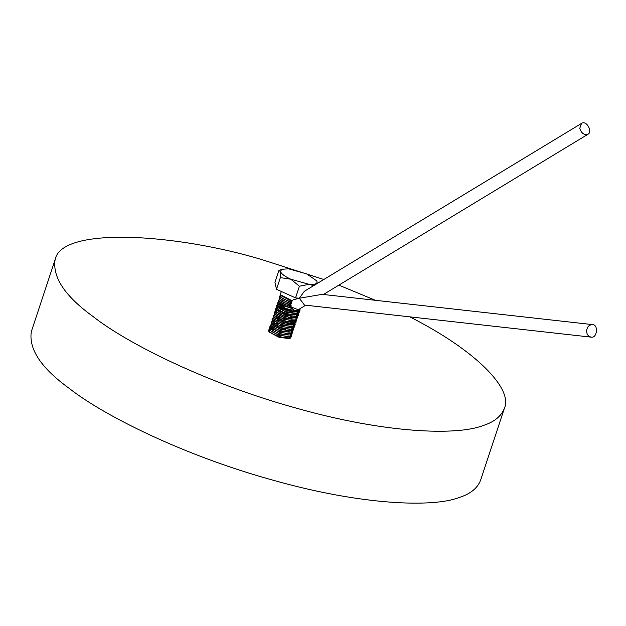 <?xml version="1.0" encoding="UTF-8"?>
<svg xmlns="http://www.w3.org/2000/svg" width="626" height="626" viewBox="0 0 626 626"><rect width="100%" height="100%" fill="white"/><g stroke="black" fill="none" stroke-linecap="round" stroke-linejoin="round"><path stroke-width="0.94" d="M286.731 333.486L287.647 334.01M291.34 336.631L289.877 338.658L279.079 337.344L269.07 331.999L268.491 330.364L269.219 329.323M291.317 335.826L291.207 336.898L288.883 337.876L284.407 337.68L278.867 336.381L273.593 334.331L269.869 332.054L268.632 329.925M590.967 337.124L304.447 305.065L299.322 298.234L293.148 299.846L291.771 301.286L291.826 302.319L291.082 302.671L291.372 303.759L290.613 304.103L291.176 305.277L290.48 305.582L291.2 306.951L298.219 309.76L305.731 305.206M586.695 330.387C586.492 334.135 588.049 336.389 591.351 337.148C597.094 338.322 598.573 324.761 592.744 324.644C589.293 324.675 587.282 326.584 586.695 330.387M278.797 270.682L280.471 271.441L281.778 269.305L278.797 270.682L274.939 282.349L276.504 289.298L295.55 297.882L299.322 298.234L322.21 294.353L592.368 324.581M579.739 128.393C581.452 133.33 584.207 135.279 588.01 134.238C592.853 131.71 586.531 119.902 581.484 123.439L579.739 128.393M299.322 298.234L304.33 291.301L581.444 123.463M280.503 293.993L281.176 295.769L291.771 301.286M280.644 294.807L280.065 295.347L280.205 296.309L283.062 298.782L291.826 302.319M280.205 296.309L280.698 297.209L291.082 302.671M280.166 296.239L279.595 296.763L279.728 297.749L282.576 300.214L291.372 303.759M279.728 297.749L280.229 298.649L290.613 304.103M279.689 297.679L279.118 298.203L279.266 299.205L282.193 301.701L291.176 305.277M279.259 299.205L279.759 300.104L290.503 305.644M299.948 308.728L300.527 308.36M279.212 299.118L278.781 300.644L281.739 303.148L291.356 306.881M273.632 327.586L272.717 327.515M269.696 327.883L269.266 329.401L271.59 331.522L276.074 333.783L281.622 335.583L286.888 336.467L290.597 336.178L291.794 334.394M288.445 331.131L281.23 327.813L277.404 326.717M274.11 326.146L273.194 326.076M271.277 326.13L270.815 326.216M270.174 326.443L269.618 326.96L270.369 328.76L273.672 331.013L278.734 333.157L284.329 334.636L289.11 335.059L291.912 334.292L292.264 332.954M277.881 325.277L273.664 324.636M270.651 325.004L270.064 326.162L271.895 328.204L276.035 330.489L281.481 332.422L286.904 333.509L291.004 333.447L292.788 332.242L292.741 331.514M292.193 330.559L291.246 329.597M278.351 323.838L274.141 323.196M271.128 323.564L270.956 325.481L273.812 327.695L278.625 329.902L284.22 331.545L289.259 332.187L292.514 331.655L293.218 330.074M292.718 329.182L291.724 328.157M271.598 322.132L270.972 322.961L272.294 324.894L276.05 327.179L281.34 329.221L286.872 330.505L291.317 330.677L293.602 329.675L293.696 328.634M279.306 320.966L276.011 320.395M273.186 320.379L272.717 320.465M272.075 320.692L271.653 322.226L274.031 324.37L278.539 326.631L284.094 328.415L289.345 329.276L293.023 328.971L294.165 327.202M292.326 324.996L289.924 323.399M286.763 321.834L279.783 319.526M272.553 319.252L271.989 319.792L272.779 321.6L276.121 323.861L281.207 325.997L286.802 327.461L291.552 327.86L294.314 327.077L294.643 325.763M291.301 322.5L290.401 321.967M280.26 318.086L276.958 317.515M273.03 317.812L272.451 318.994L274.329 321.052L278.5 323.337L283.954 325.254L289.368 326.326L293.438 326.248L295.175 325.019L295.12 324.323M294.541 323.337L293.273 322.116M277.435 316.083L274.877 316.028M273.507 316.373L273.069 317.898L276.262 320.543L281.09 322.75L286.692 324.378L291.708 325.004L294.713 324.55L295.409 322.46M291.356 319.088L288.195 317.523M281.207 315.214L277.913 314.643M273.977 314.941L273.351 315.794L274.712 317.742L278.507 320.027L283.813 322.061L289.337 323.329L293.758 323.478L295.996 322.46L296.067 321.443M274.454 313.501L274.047 315.066L276.473 317.218L281.011 319.471L286.567 321.248L291.802 322.093L295.441 321.764L296.544 320.011M292.303 316.216L282.162 312.335M274.931 312.061L274.352 312.624L275.197 314.448L278.578 316.709L283.68 318.837L289.267 320.285L294.001 320.668L296.716 319.87L297.021 318.571M296.474 317.609L295.527 316.654M279.337 310.332L278.421 310.253M275.409 310.621L274.837 311.834L276.762 313.9L280.964 316.185L286.426 318.094L291.826 319.143L295.863 319.049L297.553 317.797L297.499 317.132M296.951 316.177L296.004 315.214M293.258 313.336L290.096 311.771M283.108 309.455L279.814 308.892M275.878 309.181L275.463 309.494L275.769 311.169L278.703 313.391L283.562 315.59L289.165 317.202L294.165 317.812L297.342 317.233L297.976 315.692M293.735 311.897L290.574 310.332M283.586 308.023L279.376 307.382M276.356 307.749L275.73 308.634L277.138 310.59L280.964 312.875L286.285 314.901L291.802 316.146L296.192 316.279L298.391 315.246L298.445 314.252M296.599 312.045L295.104 310.997M284.063 306.584L277.944 305.997M276.833 306.31L276.402 307.828L278.906 310.066L283.476 312.319L289.04 314.08L294.259 314.909L297.866 314.557L298.923 312.82M298.352 311.826L297.428 310.903M281.238 304.572L278.68 304.526M277.31 304.87L276.723 305.465L277.608 307.296L281.027 309.557L286.152 311.678L291.739 313.11L296.442 313.469L299.118 312.656L299.4 311.38M277.78 303.43L277.224 304.674L279.196 306.748L283.429 309.025L288.899 310.926L294.29 311.959L298.289 311.842L299.94 310.582L299.877 309.94M278.257 301.998L277.827 302.327L278.179 304.009L281.152 306.239L286.035 308.43L291.638 310.034L296.614 310.621L299.752 310.026L300.355 308.501M278.734 300.558L278.304 302.084L283.429 305.723L292.733 308.72M272.38 328.54L270.401 328.791M291.38 334.62L290.448 335.043L279.486 333.971L270.244 328.861L269.603 329.879M269.266 329.401L269.767 330.301L279.016 335.411L289.979 336.475L290.777 334.832M291.121 335.395L289.924 333.595M270.878 327.351L270.08 328.447M290.855 334.808L291.254 333.392M289.228 331.146L288.586 330.7M277.568 326.216L273.327 325.661M270.557 327.007L279.978 332.531L290.933 333.603L291.865 333.181M285.033 327.093L278.046 324.784M273.155 324.237L271.825 324.479M270.69 325.09L271.191 325.982L280.432 331.091L291.395 332.163L292.334 331.741M292.217 330.544L291.348 329.284M273.632 322.797L272.146 323.102L281.395 328.22L292.35 329.284L293.171 327.695M271.175 323.658L271.668 324.55L280.925 329.659L291.88 330.724L292.819 330.301M292.287 330.489L292.678 329.073M293.031 329.652L291.826 327.844M274.11 321.365L272.779 321.6M271.981 322.687L271.645 322.21M288.32 323.665L277.545 320.105M272.122 320.778L272.623 321.67L281.864 326.78L293.234 327.617M292.78 324.972L290.965 323.509M278.022 318.665L275.706 318.47M272.936 319.816L282.349 325.348L293.312 326.412L294.11 324.761M293.25 323.532L292.084 322.523M280.425 317.593L276.183 317.03M274.204 317.288L283.304 322.468L294.658 323.306M273.069 317.898L273.57 318.79L282.811 323.9L293.774 324.972L294.58 323.321M293.727 322.093L292.553 321.083M287.882 318.462L280.894 316.153M273.883 316.936L273.554 316.466M294.909 321.568L294.204 320.653M292.397 319.19L288.359 317.022M274.36 315.504L283.766 321.028L294.729 322.093L295.55 320.504M292.866 317.758L290.699 316.474M281.849 313.274L279.924 312.914M276.958 312.734L275.636 312.969M274.837 314.064L284.243 319.589L295.613 320.426M282.326 311.834L280.401 311.474M274.978 312.147L275.479 313.047L284.728 318.157L295.683 319.221L296.622 318.798M275.448 310.707L275.949 311.599L285.19 316.709L296.153 317.781L296.982 316.193M294.298 313.438L290.261 311.271M283.273 308.962L279.032 308.399M275.925 309.275L276.426 310.175L285.683 315.277L296.638 316.341L297.569 315.919M297.037 316.114L297.46 314.753M294.776 311.998L279.509 306.967M276.402 307.835L276.895 308.728L286.145 313.837L297.514 314.675M297.757 312.93L297.287 312.272M297.06 312.022L295.887 311.012M282.303 305.723L279.986 305.527M276.88 306.396L277.381 307.296L286.622 312.397L297.585 313.469L298.516 313.047M297.992 313.235L298.406 311.873M298.242 311.498L297.765 310.84M277.357 304.956L277.858 305.856L287.107 310.965L298.062 312.03L299.001 311.607M298.461 311.795L298.884 310.433M277.874 303.391L278.805 302.968L293.602 309.369M278.163 303.993L287.569 309.518L298.532 310.59L299.463 310.175M278.781 300.636L279.274 301.536L291.567 307.468M280.675 294.869L292.483 300.926M270.542 329.292L273.687 329.331M480.572 480.291C477.427 488.296 470.275 494.039 459.116 497.513C433.286 507.67 361.797 505.378 272.631 480.079C183.629 455.556 103.634 415.492 69.447 388.55C41.332 368.245 28.616 349.277 31.308 331.655M409.827 316.858C476.37 350.63 513.32 389.114 504.353 408.387C501.207 416.392 494.055 422.127 482.896 425.61C457.066 435.766 385.585 433.474 296.411 408.175C207.409 383.644 127.414 343.588 93.227 316.646C65.112 296.333 52.396 277.373 55.096 259.751C61.403 225.736 178.128 233.991 263.03 259.986L323.806 279.509M338.862 285.143L375.397 300.308M317.179 283.523L317.014 281.661C317.28 283.86 314.628 284.744 309.056 284.321L313.642 285.659M281.778 269.305L288.437 268.789L306.709 273.898L316.693 280.847L317.014 281.661L316.756 280.964M280.471 271.441L280.362 277.631L290.785 279.212C284.666 276.371 281.23 273.781 280.471 271.441M290.785 279.212L299.416 286.215L309.056 284.321L290.785 279.212M295.55 297.882L299.416 286.215M276.504 289.298L280.362 277.631M587.978 134.254L323.423 294.494M269.783 327.836L270.722 327.414M292.076 332.523L291.583 331.631M271.692 322.085L272.631 321.662M272.161 320.645L273.092 320.23L272.6 319.338M293.977 326.78L293.484 325.88M296.356 319.589L295.863 318.689M278.327 304.408L277.827 303.516M289.979 336.475L290.91 336.052M270.244 328.861L269.743 327.969M270.722 327.429L270.221 326.529M292.35 329.284L293.289 328.869M292.827 327.852L293.758 327.429M293.312 326.412L294.243 325.99M293.774 324.972L294.713 324.55M294.259 323.532L295.198 323.11M274.524 315.919L274.024 315.019M294.729 322.093L295.668 321.678M275.002 314.487L274.501 313.587M295.206 320.661L296.137 320.238M296.153 317.781L297.092 317.366M297.107 314.909L298.046 314.487M278.805 302.984L278.304 302.084M281.348 291.481L280.526 293.97M31.3 331.694L55.08 259.782M480.58 480.275L504.36 408.371"/></g></svg>
